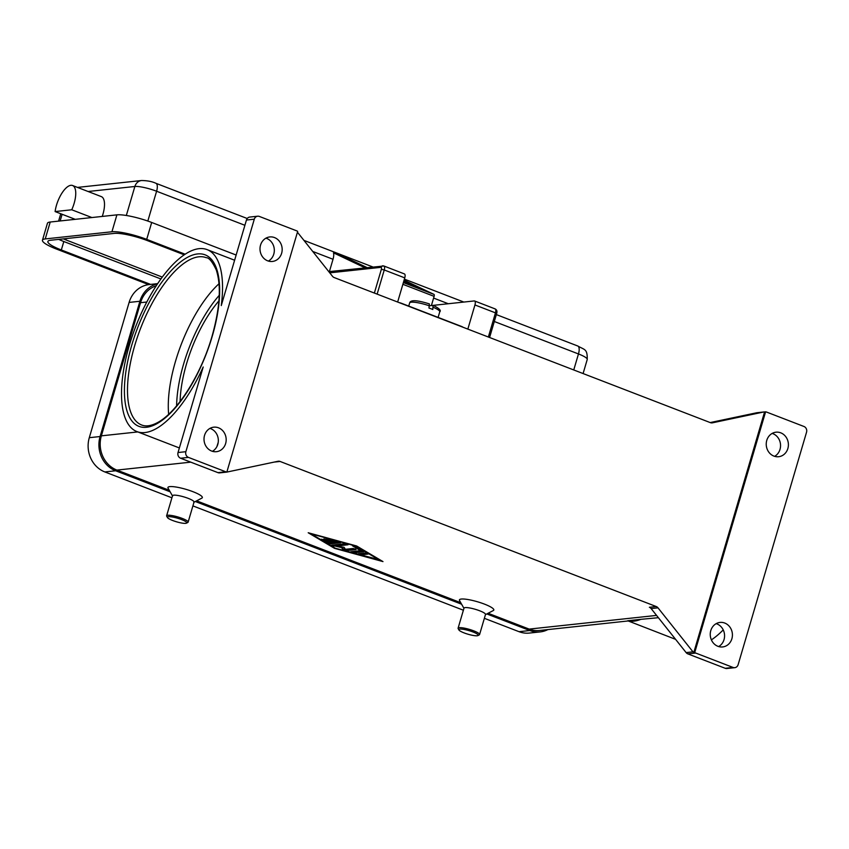 <?xml version="1.0" encoding="UTF-8"?>
<svg xmlns="http://www.w3.org/2000/svg" width="849" height="849" viewBox="0 0 849 849"><rect width="100%" height="100%" fill="white"/><g stroke="black" fill="none" stroke-linecap="round" stroke-linejoin="round"><path stroke-width="1.27" d="M429.636 305.746L433.054 305.385L432.799 309.503A15.696 2.897 -163.6 0 0 430.952 308.749A15.696 2.897 -163.6 0 0 428.968 308.028L429.392 303.921C416.997 300.026 410.417 299.708 409.653 302.944A15.696 2.897 16.4 0 1 429.583 305.905M401.471 303.507L401.524 303.305A3.141 0.584 -163.6 0 0 399.232 302.615A3.141 0.584 -163.6 0 0 399.083 302.584M462.896 327.194A3.141 0.584 -163.6 0 0 462.854 327.152A3.141 0.584 -163.6 0 0 461.357 326.377L461.294 326.578M58.836 198.889A20.174 8.055 111.1 0 1 72.558 185.507A20.174 8.055 111.1 0 1 71.751 209.777L55.111 211.571A20.174 8.055 111.1 0 1 58.836 198.889M148.66 284.617L56.49 249.075A26.903 4.967 16.4 0 1 42.45 240.214L47.427 223.308A26.903 4.967 16.4 0 1 50.218 222.024L91.883 217.546L71.751 209.777M72.558 185.507L101.318 196.607A20.174 8.055 111.1 0 1 102.262 216.431M366.959 267.531L346.912 258.022L333.487 252.843A8.968 3.576 111.1 0 1 333.625 253.427A8.968 3.576 111.1 0 1 333.02 259.274L329.401 271.574M167.455 517.561L166.701 516.224A11.207 2.069 16.4 0 1 166.616 515.799A11.207 2.069 16.4 0 1 182.28 518.431A11.207 2.069 16.4 0 1 188.128 522.124A11.207 2.069 16.4 0 1 187.82 522.443L186.472 523.154A10.092 1.857 16.4 0 1 172.644 520.49A10.092 1.857 16.4 0 1 167.455 517.561A10.092 1.857 16.4 0 1 171.456 516.85A10.092 1.857 16.4 0 1 181.474 519.546A10.092 1.857 16.4 0 1 186.472 523.154M166.616 515.799L172.527 495.72A11.207 2.069 16.4 0 1 188.181 498.352A11.207 2.069 16.4 0 1 194.039 502.046L188.128 522.124M172.612 496.145L168.07 488.164A17.935 3.311 16.4 0 1 175.191 486.901A17.935 3.311 16.4 0 1 192.988 491.698A17.935 3.311 16.4 0 1 201.871 498.108L193.731 502.364M477.934 635.572L479.292 634.861A11.207 2.069 -163.6 0 0 479.589 634.543A11.207 2.069 -163.6 0 0 473.742 630.849A11.207 2.069 -163.6 0 0 458.089 628.218A11.207 2.069 -163.6 0 0 458.173 628.642L458.927 629.979A10.092 1.857 -163.6 0 0 464.116 632.908A10.092 1.857 -163.6 0 0 477.934 635.572A10.092 1.857 -163.6 0 0 472.946 631.964A10.092 1.857 -163.6 0 0 462.928 629.268A10.092 1.857 -163.6 0 0 458.927 629.979M479.589 634.543L485.501 614.464A11.207 2.069 -163.6 0 0 479.653 610.771A11.207 2.069 -163.6 0 0 464 608.139L458.089 628.218M463.947 608.319L459.542 600.583A17.935 3.311 16.4 0 1 466.653 599.33A17.935 3.311 16.4 0 1 484.461 604.117A17.935 3.311 16.4 0 1 493.343 610.527L485.448 614.655M218.904 300.907A80.708 32.23 -68.9 0 0 186.589 363.627A80.708 32.23 -68.9 0 0 180.105 401.503M168.654 414.301A89.676 35.807 111.1 0 1 168.346 402.256A89.676 35.807 111.1 0 1 175.51 361.292A89.676 35.807 111.1 0 1 210.701 292.449A89.676 35.807 111.1 0 1 219.021 283.725M178.025 452.538L203.198 367.001A97.518 38.948 111.1 0 1 144.967 432.555A97.518 38.948 111.1 0 1 136.933 431.589A97.518 38.948 111.1 0 1 132.327 335.864A97.518 38.948 111.1 0 1 199.09 248.661A97.518 38.948 111.1 0 1 207.124 249.627A97.518 38.948 111.1 0 1 221.271 305.566L246.443 220.04L254.297 219.191L185.867 451.689L178.025 452.538A4.478 4.022 83.9 0 0 180.614 458.237L188.457 457.399A4.478 4.022 -96.1 0 1 185.867 451.689M723.231 629.894A97.518 38.948 111.1 0 1 711.388 639.87M675.602 639.35L627.687 620.757A97.518 38.948 -68.9 0 0 633.948 621.15A97.518 38.948 -68.9 0 0 640.857 619.335L658.389 617.701M274.174 462.089L280.085 461.453A4.478 4.022 83.9 0 0 278.005 461.283L226.885 472.076A4.478 4.022 -96.1 0 1 225.876 472.14L226.853 472.033A4.478 4.022 -96.1 0 1 225.781 471.789L188.457 457.399M225.781 471.789L217.938 472.638A4.478 4.022 83.9 0 0 219.658 472.872L226.524 472.129M763.93 411.967L757.064 412.71A4.478 4.022 83.9 0 0 756.703 412.763L763.569 412.02A4.478 4.022 -96.1 0 1 764.578 411.956L765.565 411.85A4.478 4.022 -96.1 0 1 765.596 411.85L694.737 652.499A4.478 4.022 -96.1 0 1 694.737 652.499L693.76 652.605A4.478 4.022 -96.1 0 1 692.986 651.852L657.996 607.842A4.478 4.022 83.9 0 0 656.245 606.536L649.379 607.268A4.478 4.022 -96.1 0 1 651.13 608.574L686.119 652.584A4.478 4.022 83.9 0 0 687.87 653.889L725.195 668.29A4.478 4.022 83.9 0 0 726.924 668.513L734.767 667.675A4.478 4.022 -96.1 0 1 733.037 667.441L725.195 668.29M297.437 232.212A4.478 4.022 -96.1 0 1 297.468 232.255L332.458 276.254A4.478 4.022 83.9 0 0 334.209 277.57L710.369 422.643A4.478 4.022 83.9 0 0 712.449 422.823L711.727 422.898M765.596 411.85A4.478 4.022 -96.1 0 1 766.636 412.094L803.961 426.485A4.478 4.022 -96.1 0 1 806.55 432.194L738.121 664.693A4.478 4.022 -96.1 0 1 734.767 667.675M254.297 219.191A4.478 4.022 -96.1 0 1 259.37 216.442L296.694 230.843A4.478 4.022 -96.1 0 1 297.649 231.363A4.478 4.022 -96.1 0 1 297.681 231.395L226.853 472.033M257.65 216.208L249.808 217.057A4.478 4.022 83.9 0 0 246.443 220.04M774.628 456.338A12.332 11.069 83.9 0 0 780.019 449.365A12.332 11.069 83.9 0 0 772.166 433.425M766.774 440.387A12.332 11.069 -96.1 0 1 775.997 432.194A12.332 11.069 -96.1 0 1 787.861 448.527A12.332 11.069 -96.1 0 1 778.639 456.72A12.332 11.069 -96.1 0 1 766.774 440.387M212.409 451.307A12.332 11.069 83.9 0 0 217.8 444.345A12.332 11.069 83.9 0 0 209.947 428.395M204.545 435.367A12.332 11.069 -96.1 0 1 213.778 427.174A12.332 11.069 -96.1 0 1 225.643 443.496A12.332 11.069 -96.1 0 1 216.41 451.689A12.332 11.069 -96.1 0 1 204.545 435.367M718.636 646.556A12.332 11.069 83.9 0 0 724.038 639.594A12.332 11.069 83.9 0 0 716.174 623.654M710.783 630.616A12.332 11.069 -96.1 0 1 720.016 622.423A12.332 11.069 -96.1 0 1 731.88 638.756A12.332 11.069 -96.1 0 1 722.648 646.938A12.332 11.069 -96.1 0 1 710.783 630.616M268.39 261.078A12.332 11.069 83.9 0 0 273.781 254.116A12.332 11.069 83.9 0 0 265.928 238.166M260.537 245.138A12.332 11.069 -96.1 0 1 269.77 236.945A12.332 11.069 -96.1 0 1 281.635 253.267A12.332 11.069 -96.1 0 1 272.402 261.46A12.332 11.069 -96.1 0 1 260.537 245.138M156.258 285.763A26.903 24.154 83.9 0 0 140.541 302.69L101.36 435.845A26.903 24.154 83.9 0 0 116.897 470.091L169.28 490.287M196.639 500.846L460.752 602.705M488.111 613.265L529.171 629.098A26.903 24.154 83.9 0 0 539.518 630.489L627.952 620.98M280.085 461.453L656.245 606.536M356.622 545.981L382.984 561.592L334.559 548.358L308.198 532.748L356.622 545.981M217.938 472.638L180.614 458.237M764.578 411.956L693.76 652.605M763.569 412.02L712.449 422.823M687.87 653.889L695.724 653.051A4.478 4.022 -96.1 0 1 694.769 652.52M695.724 653.051L733.037 667.441M710.199 422.579L756.703 412.763M218.214 442.414L216.919 446.553M627.687 620.757L640.857 619.335M75.243 219.339L55.111 211.571M150.602 284.404L61.33 249.967A25.778 4.754 16.4 0 1 47.873 241.477A25.778 4.754 16.4 0 1 50.547 240.256L114.286 233.401A25.778 4.754 16.4 0 1 147.62 240.692L184.233 254.817M58.708 239.376A25.778 4.754 -163.6 0 0 63.813 241.519L160.907 278.96M63.442 238.866A11.207 2.069 -163.6 0 0 65.84 239.885L162.286 277.082M91.883 217.546L116.907 214.85A26.903 4.967 16.4 0 1 151.684 222.47L236.149 255.04M42.45 240.214A26.903 4.967 16.4 0 1 45.241 238.93L111.93 231.766A26.903 4.967 16.4 0 1 146.707 239.376L185.156 254.201M333.487 252.843L364.921 267.753M404.082 280.212L433.956 294.38A2.239 0.891 -68.9 0 1 434.104 296.354L431.398 305.555L474.23 300.939A4.478 1.794 111.1 0 1 474.602 300.981A4.478 1.794 111.1 0 1 474.941 304.961L467.841 329.104M403.774 281.252L417.655 287.843L403.445 282.356M433.054 305.385L433.255 305.407C439.198 308.357 441.374 310.49 439.761 311.806A15.696 2.897 16.4 0 0 433.425 307.391M380.108 560.478L355.773 546.077L311.074 533.862L335.408 548.263L380.256 559.979M340.619 542.734L330.431 543.838L327.64 543.073L321.304 539.2L324.265 539.89L328.828 542.585L331.917 542.256L323.84 538.924L333.381 542.097L336.469 541.768L326.387 538.659L340.682 542.5M361.271 554.843L358.395 553.739L365.006 553.028L368.063 554.057L361.271 554.843L361.515 554.004L366.948 553.421M363.828 551.733L353.821 552.805L350.764 551.776L360.528 550.672L352.462 545.78L355.434 546.469L363.903 551.489M336.756 545.992L344.121 547.329L345.384 549.314L353.216 548.475L356.092 549.59L345.999 550.672L342.964 549.717L341.616 547.594L331.439 545.207L345.193 543.668L348.069 544.771L336.756 545.992L337.011 545.143L347.135 544.06M157.659 283.64L149.244 284.553A26.903 24.154 83.9 0 0 129.112 302.424L89.294 437.691A26.903 24.154 83.9 0 0 104.841 471.938L171.912 497.801M484.376 618.316L519.036 631.688A26.903 24.154 83.9 0 0 529.373 633.067L540.166 631.911A26.903 24.154 83.9 0 0 547.881 629.587M192.903 505.898L463.384 610.219M486.817 613.944L529.818 630.531A26.903 24.154 83.9 0 0 540.166 631.911M157.553 283.799A26.903 24.154 83.9 0 0 139.894 301.257L100.086 436.535A26.903 24.154 83.9 0 0 115.634 470.771L170.14 491.794M195.344 501.515L461.612 604.212M332.797 544.994L336.809 545.833M341.977 546.936L343.208 548.868L346.243 549.823L355.158 548.868M341.616 547.594L341.818 546.905M352.123 551.574L363.085 550.99M354.341 546.013L360.772 549.823L360.528 550.672M359.573 553.612L361.515 554.004M323.172 539.433L330.686 542.989L339.685 542.023M331.917 542.256L332.108 541.609M336.469 541.768L336.639 541.163M397.65 302.032L404.761 277.888A4.478 1.794 -68.9 0 0 404.411 273.919L383.897 266.002A4.478 1.794 -68.9 0 1 384.247 269.971L381.35 269.345L374.367 293.054M401.524 303.305L461.357 326.377M219.244 295.325A87.426 34.915 -68.9 0 0 183.639 363.945A87.426 34.915 -68.9 0 0 176.613 405.864M329.741 272.847L380.989 267.329A2.239 0.891 111.1 0 1 381.35 269.345M383.525 265.96A2.239 2.016 83.9 0 0 380.989 267.329M494.744 308.856A4.478 1.794 111.1 0 1 495.116 308.898A4.478 1.794 111.1 0 1 495.466 312.867L496.442 313.716M88.105 191.503L134.864 186.483A16.81 3.099 16.4 0 1 156.598 191.237A8.968 3.576 -68.9 0 0 157.214 185.379A8.968 3.576 -68.9 0 0 155.908 183.288C152.162 181.527 147.386 180.604 141.571 180.519L77.492 187.406M147.822 221.058L156.598 191.237L244.905 225.293M312.74 251.453L333.02 259.274M577.766 345.999A8.968 3.576 111.1 0 1 579.071 348.09A8.968 3.576 111.1 0 1 578.466 353.948A16.81 3.099 16.4 0 1 587.232 359.488C587.444 348.759 584.781 350.011 577.766 345.999L496.347 314.597M126.331 215.487L134.864 186.483A8.968 8.055 -96.1 0 1 138.865 181.368A8.968 8.055 -96.1 0 1 141.571 180.519M134.726 345.564A89.676 35.807 111.1 0 1 198.825 256.801A89.676 35.807 111.1 0 1 206.211 257.682C208.981 257.597 212.324 261.672 216.262 269.897C221.43 285.773 220.008 307.932 212.006 336.395C201.266 374.027 177.632 411.956 157.606 422.558C151.26 425.922 145.943 426.739 141.677 425.009A89.676 35.807 111.1 0 1 134.726 345.564M212.239 336.289A91.915 36.709 -68.9 0 0 197.53 253.947A91.915 36.709 -68.9 0 0 131.828 344.927A91.915 36.709 -68.9 0 0 146.527 427.27A91.915 36.709 -68.9 0 0 212.239 336.289M692.986 651.852L686.119 652.584M651.13 608.574L657.996 607.842M529.171 629.098L656.564 615.408M116.897 470.091L190.738 462.153M101.36 435.845L137.814 431.929M140.541 302.69L146.792 302.021M433.595 298.073L448.272 303.73M494.309 321.495L578.466 353.948L573.754 369.952M60.141 220.952L62.115 214.266M61.33 249.967L63.813 241.519M66.233 238.569L65.84 239.885M50.218 222.024L45.241 238.93M116.907 214.85L111.93 231.766M151.684 222.47L146.707 239.376M403.381 282.59L433.956 294.38M402.872 284.309L434.104 296.354M529.818 630.531L519.036 631.688M115.634 470.771L104.841 471.938M100.086 436.535L89.294 437.691M139.894 301.257L129.112 302.424M345.999 550.672L346.243 549.823M342.964 549.717L343.208 548.868M333.784 546.172L334.039 545.334M353.821 552.805L354.065 551.967M327.64 543.073L327.894 542.224M330.431 543.838L330.686 542.989M324.721 539.486L324.88 538.935M328.085 539.476L328.255 538.882M474.941 304.961L495.466 312.867L488.355 337.021M404.761 277.888L384.247 269.971L377.136 294.125M408.73 306.086L409.653 302.944M489.597 337.499L496.633 313.61C497.355 311.36 496.845 309.789 495.116 308.898L474.602 300.981M463.841 302.064L404.4 279.13M372.711 266.915L303.931 240.384M247.229 218.511L155.908 183.288M207.124 249.627L234.621 260.229M136.933 431.589L179.372 447.954M58.581 221.122L60.757 213.746M583.093 373.56L587.232 359.488M328.786 271.638L383.897 266.002M438.116 317.42L439.761 311.806"/></g></svg>
